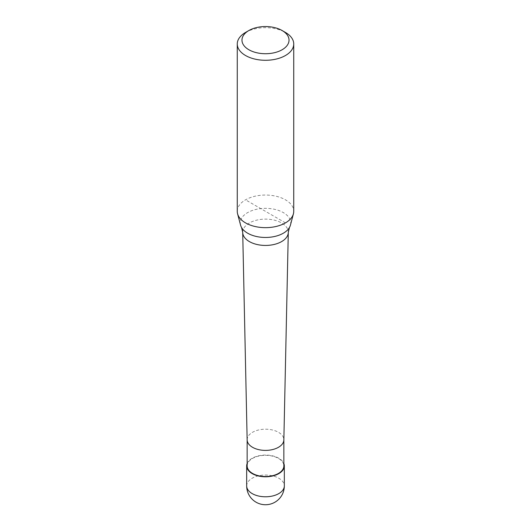 <?xml version="1.0" encoding="UTF-8"?>
<svg xmlns="http://www.w3.org/2000/svg" width="531" height="531" viewBox="0 0 531 531"><rect width="100%" height="100%" fill="white"/><g stroke="black" fill="none" stroke-linecap="round" stroke-linejoin="round"><path stroke-width="0.4" stroke-dasharray="2.65 1.99" d="M247.147 463.51A18.824 10.872 180 0 1 252.185 458.24A18.824 10.872 180 0 1 270.717 455.485A18.824 10.872 180 0 1 283.853 463.51M247.147 439.86L247.147 439.794A18.353 10.6 180 0 1 252.524 432.3A18.353 10.6 180 0 1 272.522 430.004A18.353 10.6 180 0 1 283.853 439.794L283.853 439.86M247.147 465.926A18.353 10.6 180 0 1 252.524 458.432A18.353 10.6 180 0 1 272.522 456.136A18.353 10.6 180 0 1 283.853 465.926M242.707 232.279A22.793 13.156 180 0 1 249.384 222.974A22.793 13.156 180 0 1 281.616 222.974A22.793 13.156 180 0 1 288.293 232.279M240.556 225.091A25.236 14.569 180 0 1 247.658 212.599A25.236 14.569 180 0 1 283.342 212.599A25.236 14.569 180 0 1 290.444 225.091M237.264 211.358A28.236 16.302 180 0 1 245.534 199.829A28.236 16.302 180 0 1 276.306 196.291A28.236 16.302 180 0 1 293.736 211.358M245.534 32.451A28.236 16.302 180 0 1 285.466 32.451M285.466 222.881L245.534 199.829M246.676 485.911A18.824 10.872 180 0 1 252.185 478.225A18.824 10.872 180 0 1 278.815 478.225A18.824 10.872 180 0 1 284.324 485.911"/><path stroke-width="0.8" d="M283.853 463.51A18.824 10.872 180 0 1 284.324 465.926A18.824 10.872 180 0 1 278.815 473.612A18.824 10.872 180 0 1 258.298 475.968A18.824 10.872 180 0 1 246.676 465.926A18.824 10.872 180 0 1 247.147 463.51M283.853 439.794A18.353 10.6 180 0 1 283.853 439.927A18.353 10.6 180 0 1 278.476 447.288A18.353 10.6 180 0 1 258.584 449.611A18.353 10.6 180 0 1 247.147 439.927A18.353 10.6 180 0 1 247.147 439.794M283.853 439.86L283.853 465.926A18.353 10.6 180 0 1 278.476 473.42A18.353 10.6 180 0 1 258.478 475.716A18.353 10.6 180 0 1 247.147 465.926L247.147 439.86M282.14 30.532L285.466 32.451A28.236 16.302 180 0 1 293.736 43.98L293.736 211.358A28.236 16.302 180 0 1 293.417 213.807L290.444 225.091A25.236 14.569 180 0 1 289.448 227.487L288.293 232.279A22.793 13.156 180 0 1 288.293 232.445A22.793 13.156 180 0 1 281.616 241.585A22.793 13.156 180 0 1 249.384 241.585A22.793 13.156 180 0 1 242.707 232.445A22.793 13.156 180 0 1 242.707 232.279L241.552 227.487A25.236 14.569 180 0 1 240.556 225.091L237.583 213.807A28.236 16.302 180 0 1 237.264 211.358L237.264 43.98A28.236 16.302 180 0 1 245.534 32.451L248.86 30.532A23.53 13.587 180 0 1 282.14 30.532A23.53 13.587 180 0 1 282.14 49.741A23.53 13.587 180 0 1 248.86 49.741A23.53 13.587 180 0 1 248.86 30.532L245.534 32.451M289.448 227.487A25.236 14.569 180 0 1 283.342 233.202A25.236 14.569 180 0 1 247.658 233.202A25.236 14.569 180 0 1 241.552 227.487M293.417 213.807A28.236 16.302 180 0 1 285.466 222.881A28.236 16.302 180 0 1 256.692 226.843A28.236 16.302 180 0 1 237.583 213.807M293.736 43.98A28.236 16.302 180 0 1 285.466 55.509A28.236 16.302 180 0 1 254.694 59.041A28.236 16.302 180 0 1 237.264 43.98M284.324 485.911A18.824 10.872 180 0 1 278.815 493.598A18.824 10.872 180 0 1 252.185 493.598A18.824 10.872 180 0 1 246.676 485.911A18.824 18.824 0 0 0 256.088 502.213A18.824 18.824 0 0 0 284.324 485.911L284.324 465.926M246.676 465.926L246.676 485.911M247.147 439.927L242.707 232.445M283.853 439.927L288.293 232.445"/></g></svg>
